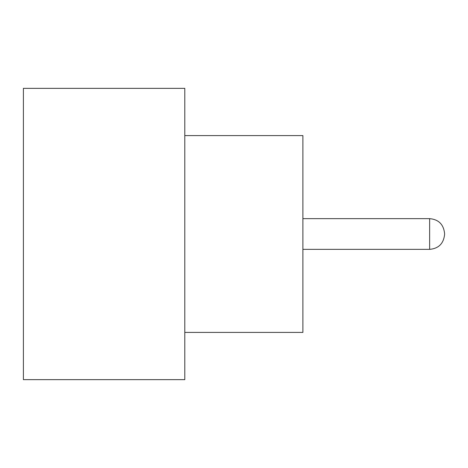 <?xml version="1.0" encoding="UTF-8"?>
<svg xmlns="http://www.w3.org/2000/svg" width="468" height="468" viewBox="0 0 468 468"><rect width="100%" height="100%" fill="white"/><g stroke="black" fill="none" stroke-linecap="round" stroke-linejoin="round"><path stroke-width="0.7" d="M444.6 234L444.6 234.392L444.6 234M184.796 135.591L302.89 135.591L302.89 332.409L184.796 332.409M184.796 234L184.796 379.647L23.4 379.647L23.4 88.353L184.796 88.353L184.796 234M302.89 249.35L429.642 249.35L429.642 218.65C438.645 219.451 443.629 224.435 444.6 233.608M429.642 249.35C438.645 248.549 443.629 243.565 444.6 234.392M429.642 218.65L302.89 218.65"/></g></svg>
